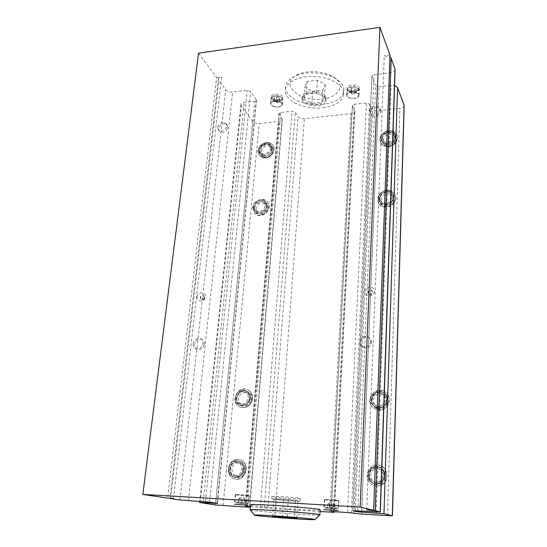 <?xml version="1.0" encoding="UTF-8"?>
<svg xmlns="http://www.w3.org/2000/svg" width="547" height="547" viewBox="0 0 547 547"><rect width="100%" height="100%" fill="white"/><g stroke="black" fill="none" stroke-linecap="round" stroke-linejoin="round"><path stroke-width="0.41" stroke-dasharray="2.73 2.05" d="M288.604 499.596C278.881 498.857 273.24 498.652 271.695 498.973L283.216 500.478C292.83 501.209 298.443 501.414 300.043 501.086L288.604 499.596M283.387 498.064C292.994 498.796 298.6 498.987 300.207 498.632C301.664 497.852 271.825 495.623 271.88 496.519C272.201 496.915 276.037 497.428 283.387 498.064M288.324 499.637L297.971 500.731L295.394 501.114L273.89 499.356L276.146 498.946L288.324 499.637L287.1 517.223M273.89 499.356L272.597 516.58M283.483 500.437L282.307 516.915M276.146 498.946L274.854 516.43M250.211 509.866C251.483 511.165 311.4 515.691 318.956 515.069L319.872 514.857M320.145 509.961L319.236 510.146C311.578 511.007 250.847 506.365 250.581 504.888M297.971 500.731L296.83 518.146M295.394 501.114L294.272 517.9M302.737 99.335L302.197 96.853C302.491 90.05 322.655 89.865 325.629 96.682L326.087 98.932C325.752 105.728 306.081 106.029 302.737 99.335M325.513 98.433L325.971 100.682C325.424 108.887 300.378 106.713 302.06 98.604C302.354 91.821 322.539 91.643 325.513 98.433M303.893 99.198L311.756 103.424L321.937 102.262L324.453 96.812L316.563 92.464L306.183 93.687L303.893 99.198L304.802 87.082L312.611 91.376L322.744 90.173L325.253 84.6L317.41 80.17L307.093 81.441L304.802 87.082M316.563 92.464L317.41 80.17M324.453 96.812L325.253 84.6M306.183 93.687L307.093 81.441M323.017 104.381C304.611 106.836 283.531 96.908 285.719 86.029C286.484 81.783 289.889 78.351 295.941 75.732C307.414 70.727 326.88 72.436 336.713 79.301C341.902 82.905 344.302 86.836 343.906 91.11C342.285 98.241 335.325 102.672 323.017 104.381M322.142 99C338.784 97.51 346.333 85.106 333.861 77.175C325.383 71.26 308.727 69.79 298.84 74.105C277.568 82.406 298.238 102.638 322.142 99M322.792 107.766C335.12 106.07 342.087 101.68 343.707 94.583C344.829 86.481 332.446 77.906 316.699 76.58C300.973 75.151 286.519 81.387 285.431 89.51C283.243 100.32 304.364 110.193 322.792 107.766M311.756 103.424L312.611 91.376M321.937 102.262L322.744 90.173M198.561 53.141L216.667 77.626L167.71 498.146M265.192 205.918C263.23 211.32 260.01 212.742 255.538 210.192C251.059 205.658 260.187 197.522 264.16 202.513L265.192 205.918M266.758 207.71L265.719 204.318C261.275 201.672 258.047 203.053 256.044 208.469L257.145 211.962C261.603 214.506 264.803 213.091 266.758 207.71M252.693 207.894L254.369 213.18C260.317 220.311 273.623 208.462 267.257 201.693C263.285 196.517 253.015 200.913 252.693 207.894M386.503 202.807C383.796 203.176 381.806 202.322 380.534 200.25C376.965 194.192 388.555 188.113 391.447 194.547C392.616 198.554 390.968 201.303 386.503 202.807M387.502 204.722C391.939 203.231 393.58 200.489 392.418 196.503C391.16 194.335 389.156 193.44 386.387 193.823C381.895 195.368 380.281 198.151 381.56 202.164C382.825 204.229 384.808 205.084 387.502 204.722M385.69 190.274C378.907 192.619 376.5 196.811 378.462 202.862C382.886 212.017 399.666 203.306 394.784 194.342C392.896 191.053 389.867 189.693 385.69 190.274M236.188 475.541L234.321 475.418C226.732 473.839 230.465 460.143 237.781 462.584C243.976 463.993 242.636 475.165 236.188 475.541M238.095 476.013C244.509 475.644 245.835 464.526 239.668 463.124L237.596 462.96C231.121 463.35 229.89 474.659 236.242 475.89L238.095 476.013M236.666 459.473C226.902 460.082 225.09 477.155 234.697 478.94C245.398 481.975 250.581 462.379 239.859 459.753L236.666 459.473M373.061 468.936C374.941 467.993 376.856 467.945 378.791 468.793C386.558 471.999 381.532 485.175 373.799 481.798C368.411 479.979 367.946 471.329 373.061 468.936M374.251 469.47C369.17 471.856 369.635 480.451 374.996 482.263L380.288 481.962C385.163 477.627 385.054 473.415 379.953 469.333C378.025 468.492 376.124 468.54 374.251 469.47M381.321 484.922C388.705 481.456 388.404 469.182 380.965 465.996C368.91 459.637 360.596 481.08 373.512 485.428C376.179 486.365 378.784 486.194 381.321 484.922M262.41 157.399C269.042 159.717 276.912 150.227 272.666 145.058C267.633 137.482 253.411 148.387 259.271 155.307L262.41 157.399M251.77 400.37C252.817 395.652 251.497 392.151 247.805 389.861C238.102 384.315 229.138 402.626 239.511 406.927C245.145 408.588 249.234 406.4 251.77 400.37M388.958 146.199C395.488 144.271 398.134 140.442 396.896 134.726C393.423 125.338 375.994 133.42 380.534 142.261C382.168 145.311 384.979 146.623 388.958 146.199M377.02 409.717C386.394 412.459 393.553 398.681 385.97 392.602C376.603 383.679 362.955 400.568 373.512 408.055L377.02 409.717M366.709 509.934L384.261 55.821L389.929 56.909M173.515 498.488L221.624 76.983L216.667 77.626M380.363 393.095L383.078 394.476C389.423 399.522 380.931 410.065 374.743 404.814C369.252 400.937 373.909 391.269 380.363 393.095M378.305 406.872C384.575 408.691 389.314 399.44 384.185 395.433L381.478 394.059C375.057 392.24 370.428 401.86 375.898 405.717L378.305 406.872M236.892 396.37C238.663 392.261 241.459 390.838 245.275 392.11C251.818 395.078 246.116 406.859 239.73 403.522C237.104 402.018 236.16 399.631 236.892 396.37M249.753 400.042C250.451 396.883 249.562 394.544 247.073 393.026C243.271 391.761 240.489 393.17 238.731 397.259C238.007 400.507 238.943 402.879 241.555 404.377C245.316 405.518 248.051 404.076 249.753 400.042M387.864 131.882C390.606 131.581 392.507 132.497 393.587 134.637C396.377 140.49 385.033 145.693 382.647 139.676C381.71 135.827 383.447 133.229 387.864 131.882M389.259 144.511C393.614 143.211 395.365 140.661 394.524 136.846C393.45 134.719 391.549 133.803 388.828 134.097C384.432 135.437 382.702 138.022 383.638 141.858C384.726 143.909 386.599 144.791 389.259 144.511M267.333 144.052L269.527 145.543C273.254 150.151 263.948 157.262 260.577 152.394C257.623 148.975 262.847 142.535 267.333 144.052M264.222 155.813C268.652 157.351 273.876 151.02 271.025 147.587L268.844 146.104C264.372 144.586 259.175 150.993 262.116 154.404L264.222 155.813M281.992 103.451L282.307 104.75C282.081 107.923 272.721 107.896 270.909 104.723L270.567 103.369C270.786 100.197 280.262 100.251 281.992 103.451M274.074 106.535C278.273 107.465 280.905 106.856 281.978 104.709C282.061 103.424 281.014 102.392 278.826 101.612C274.615 100.675 271.975 101.277 270.895 103.41C270.813 104.723 271.873 105.762 274.074 106.535M358.757 94.604L358.928 95.588C358.853 99.198 348.33 99.52 346.914 95.971L346.723 94.925C346.791 91.322 357.444 91.028 358.757 94.604M347.974 96.84C350.661 99.39 358.531 98.474 358.593 95.575L357.711 93.728C355.058 91.137 347.113 92.067 347.065 94.952L347.974 96.84M404.165 105.762C403.891 107.15 402.469 108.019 399.912 108.388L377.895 110.754C374.763 110.932 372.692 110.234 371.673 108.668L369.581 103.985L366.415 102.911L354.333 104.258L352.377 105.462L354.853 111.315C354.586 112.552 353.3 113.332 351.01 113.646L304.351 118.665C301.383 118.822 299.284 118.159 298.047 116.668L295.284 112.21L292.077 111.185L280.734 112.45L279.059 113.448L282.368 119.444C282.108 120.477 281.014 121.126 279.079 121.379L259.203 123.519C256.331 123.67 254.218 123.027 252.864 121.578L241.289 105.742L240.94 104.456C241.206 103.445 242.266 102.809 244.112 102.549L254.868 101.284L256.502 100.279L250.656 91.39L247.23 90.289L232.619 92.081C229.569 92.279 227.272 91.54 225.726 89.879L218.841 80.566L218.417 79.007C218.711 77.941 219.785 77.264 221.624 76.983M395.105 69.66C394.79 71.247 393.286 72.259 390.572 72.689L374.066 74.72L371.898 76.142L371.967 76.58L375.7 85.551L378.975 86.7L391.057 85.277L394.572 85.503M347.304 88.908C348.712 92.498 359.201 92.163 359.283 88.505L359.112 87.513C357.8 83.882 347.188 84.197 347.119 87.848L347.304 88.908M271.524 97.858C273.329 101.072 282.662 101.086 282.888 97.865L282.58 96.552C280.864 93.318 271.415 93.27 271.189 96.491L271.524 97.858M324.624 499.746C326.511 500.259 338.908 501.052 338.812 500.649L338.559 500.526C336.808 500.013 324.2 499.206 324.337 499.609L324.624 499.746M337.697 500.409L324.74 499.643C324.61 499.295 334.955 499.903 337.697 500.409M235.805 494.775C238.239 495.281 249.2 496.02 249.179 495.671L248.7 495.5C246.376 494.994 235.231 494.249 235.285 494.597L235.805 494.775M248.714 495.671C247.736 495.979 235.005 494.96 235.668 494.625L235.736 494.597C236.571 494.283 249.5 495.315 248.796 495.644L248.714 495.671M250.437 506.611L275.435 508.847L320.057 511.568M239.094 498.843L245.056 499.131L239.094 498.843L238.738 502.878L244.878 503.377L238.738 502.878M238.554 498.953L238.198 502.973M240.981 503.267L241.33 499.261M244.659 499.452L244.311 503.466M245.227 499.343L244.878 503.377M242.437 499.042L242.089 503.083M327.632 504.04L334.88 504.43L327.632 504.04L327.407 508.238L334.853 508.778L327.407 508.238M329.328 504.307L329.103 508.484M332.815 508.758L333.027 504.58M335.072 504.587L334.853 508.778M333.39 504.32L333.178 508.525M329.663 504.047L329.438 508.252M276.44 99.602L279.175 100.491L279.414 102.091L276.932 102.815L274.211 101.94L273.958 100.333L276.44 99.602L276.693 96.73L274.211 97.469L274.464 99.082L277.185 99.957L279.661 99.233L279.421 97.619L276.693 96.73M279.175 100.491L279.421 97.619M279.661 99.233L279.414 102.091M276.932 102.815L277.185 99.957M274.211 101.94L274.464 99.082M273.958 100.333L274.211 97.469M354.429 90.864L356.111 92.334L354.654 93.797L351.536 93.797L349.848 92.34L351.29 90.864L354.429 90.864L354.586 87.903L351.447 87.91L350.005 89.393L351.694 90.857L354.805 90.857L356.261 89.38L354.586 87.903M356.111 92.334L356.261 89.38M354.805 90.857L354.654 93.797M351.536 93.797L351.694 90.857M349.848 92.34L350.005 89.393M351.29 90.864L351.447 87.91M389.997 55.076L384.261 55.821M380.473 483.165C386.51 480.334 386.23 470.276 380.117 467.712C370.34 462.653 363.632 479.965 374.039 483.555C376.233 484.341 378.38 484.218 380.473 483.165M379.803 482.905C385.861 480.061 385.587 469.969 379.454 467.405C369.642 462.324 362.914 479.698 373.348 483.295C375.557 484.088 377.703 483.958 379.803 482.905M368.548 475.111C368.61 479.172 370.435 482.016 374.018 483.63C380.179 484.895 383.844 482.304 385.02 475.849C384.965 472.088 383.338 469.353 380.144 467.644C373.772 465.894 369.909 468.382 368.548 475.111M384.37 475.562C383.187 482.037 379.509 484.642 373.327 483.37C362.791 479.74 369.587 462.208 379.488 467.329C382.688 469.046 384.315 471.787 384.37 475.562M236.728 461.278C228.79 461.764 227.292 475.644 235.094 477.134C243.839 479.657 248.092 463.61 239.299 461.497L236.728 461.278M235.641 460.964C227.682 461.449 226.171 475.377 233.993 476.868C242.759 479.398 247.039 463.302 238.218 461.176L235.641 460.964M229.754 468.923C229.637 473.217 231.408 475.979 235.08 477.203C240.119 477.675 243.217 475.131 244.359 469.572C244.461 465.442 242.779 462.728 239.326 461.422C234.178 460.738 230.984 463.241 229.754 468.923M243.285 469.285C242.136 474.858 239.032 477.408 233.979 476.936C224.564 475.015 229.2 458.058 238.246 461.107C241.712 462.413 243.394 465.141 243.285 469.285M385.84 191.778C380.322 193.679 378.36 197.091 379.939 202.014C383.536 209.515 397.259 202.39 393.238 195.074C391.7 192.407 389.232 191.313 385.84 191.778M385.266 190.657C379.734 192.565 377.765 195.983 379.344 200.92C382.955 208.441 396.712 201.282 392.684 193.953C391.146 191.279 388.671 190.185 385.266 190.657M379.174 198.951L379.878 202.048C382.715 208.127 394.045 204.817 393.908 197.905L393.3 195.04C390.599 188.749 379.071 191.976 379.174 198.951M393.355 196.797C393.491 203.723 382.127 207.046 379.283 200.954C374.845 193.474 389.184 185.946 392.746 193.925L393.355 196.797M254.17 207.785L255.524 212.079C260.379 217.918 271.25 208.236 266.033 202.718C262.786 198.52 254.437 202.11 254.17 207.785M253.247 206.766L254.601 211.067C259.463 216.92 270.368 207.21 265.138 201.679C261.89 197.474 253.514 201.077 253.247 206.766M254.116 207.792L255.483 212.12C258.813 216.209 267.121 212.537 267.346 206.855L266.081 202.677C262.806 198.438 254.376 202.062 254.116 207.792M266.457 205.829C266.225 211.525 257.89 215.203 254.56 211.115C249.008 205.522 260.297 195.457 265.186 201.638L266.457 205.829M217.706 127.26C219.579 122.617 222.369 121.413 226.068 123.649L226.766 126.282C224.92 130.911 222.15 132.128 218.438 129.954L217.706 127.26M227.86 127.649L227.162 125.024C224.147 120.873 216.127 127.513 219.559 131.307C223.251 133.482 226.02 132.265 227.86 127.649M371.625 342.456L370.23 338.593C365.54 333.089 356.535 341.677 361.813 346.613C366.668 349.389 369.943 348.001 371.625 342.456M370.873 341.643C369.177 347.208 365.895 348.603 361.02 345.82L359.488 341.772C361.266 336.132 364.596 334.798 369.478 337.766L370.873 341.643M193.187 343.646C194.479 339.222 197.064 337.636 200.927 338.901C202.486 339.919 203.19 341.465 203.04 343.537C201.788 347.926 199.238 349.533 195.382 348.357C193.761 347.345 193.029 345.772 193.187 343.646M204.318 344.282C204.469 342.217 203.771 340.678 202.212 339.66C197.064 336.316 191.197 346.299 196.694 349.089C200.537 350.258 203.074 348.658 204.318 344.282M372.548 292.16L372.131 290.792C370.114 289.384 368.685 289.883 367.83 292.31L368.268 293.698C370.285 295.079 371.714 294.566 372.548 292.16M372.733 292.399L372.316 291.038C369.28 289.705 367.994 290.669 368.452 293.937C370.469 295.318 371.898 294.806 372.733 292.399M374.367 291.346C374.36 297.281 364.418 297.568 364.917 291.654C364.938 285.766 374.811 285.418 374.367 291.346M197.18 297.062C197.604 291.578 206.144 291.277 205.351 296.802C204.927 302.327 196.346 302.58 197.18 297.062M204.557 297.753L203.84 295.995C200.934 295.783 200.058 297 201.214 299.653C202.848 300.282 203.963 299.647 204.557 297.753M204.243 297.534L203.525 295.777C201.884 295.134 200.77 295.763 200.168 297.664L200.899 299.435C202.54 300.064 203.648 299.428 204.243 297.534M369.724 110.863C369.676 105.995 378.141 103.615 379.762 108.067L380.062 109.749C380.131 114.596 371.734 117.01 370.059 112.641L369.724 110.863M380.712 111.267L380.411 109.585C378.36 104.176 368.138 109.017 370.743 114.145C372.411 118.501 380.78 116.101 380.712 111.267M263.052 156.039C268.468 157.926 274.874 150.186 271.394 145.974C267.298 139.827 255.736 148.688 260.488 154.329L263.052 156.039M262.17 154.897C267.599 156.777 274.026 149.016 270.539 144.798C266.43 138.644 254.84 147.533 259.599 153.181L262.17 154.897M259.442 150.698L260.434 154.363C263.387 158.712 272.153 155.136 272.372 149.468L271.449 145.94C268.55 141.454 259.688 144.996 259.442 150.698M271.517 148.299C271.298 153.98 262.512 157.57 259.551 153.215C254.745 147.519 266.444 138.548 270.594 144.764L271.517 148.299M388.896 144.743C394.223 143.164 396.377 140.039 395.351 135.376C392.514 127.759 378.353 134.316 382.018 141.516C383.351 144.011 385.642 145.085 388.896 144.743M388.349 143.499C393.69 141.912 395.843 138.781 394.825 134.104C391.98 126.473 377.779 133.058 381.45 140.271C382.784 142.767 385.081 143.847 388.349 143.499M381.478 139.034L381.963 141.543C384.322 147.676 395.973 144.456 395.83 137.666L395.413 135.348C393.163 129.044 381.368 132.203 381.478 139.034M395.303 136.401C395.447 143.205 383.762 146.446 381.389 140.299C377.683 133.024 392.014 126.378 394.886 134.077L395.303 136.401M250.218 399.98C251.08 396.124 249.993 393.259 246.964 391.399C239.073 386.934 231.812 401.785 240.208 405.306C244.803 406.681 248.147 404.91 250.218 399.98M249.2 399.474C250.061 395.604 248.974 392.739 245.938 390.873C238.027 386.394 230.738 401.293 239.155 404.821C243.764 406.195 247.114 404.418 249.2 399.474M236.352 398.175C236.188 401.525 237.466 403.925 240.181 405.368C245.624 406.729 249.097 404.397 250.588 398.366C250.738 395.146 249.535 392.801 246.998 391.337C241.487 389.758 237.938 392.042 236.352 398.175M249.569 397.854C248.071 403.905 244.591 406.25 239.128 404.883C230.629 401.327 237.993 386.285 245.972 390.811C248.516 392.281 249.719 394.626 249.569 397.854M377.464 407.918C385.129 410.154 390.948 398.866 384.705 393.943C377.081 386.77 366.052 400.425 374.551 406.537L377.464 407.918M376.808 407.412C384.493 409.655 390.332 398.325 384.076 393.389C376.432 386.196 365.362 399.898 373.888 406.024L376.808 407.412M371.44 399.946C371.406 402.681 372.432 404.896 374.51 406.599C379.283 410.619 387.502 406.551 387.44 400.158C387.461 397.642 386.572 395.549 384.76 393.888C380.076 389.402 371.413 393.368 371.44 399.946M386.818 399.625C386.879 406.031 378.633 410.12 373.847 406.086C365.239 399.905 376.411 386.073 384.131 393.334C385.95 395.002 386.845 397.101 386.818 399.625M252.926 208.147C253.247 201.173 263.51 196.776 267.483 201.952C273.842 208.722 260.55 220.557 254.601 213.433L252.926 208.147M254.567 208.571C253.671 217.125 267.558 216.209 268.256 207.607C269.042 199.04 255.271 200.072 254.567 208.571M385.833 190.561C390.011 189.98 393.04 191.334 394.92 194.623C399.802 203.58 383.037 212.284 378.613 203.135C376.651 197.091 379.057 192.9 385.833 190.561M386.237 192.318C376.664 194.041 378.004 208.058 387.652 206.24C397.354 204.503 395.837 190.397 386.237 192.318M236.933 459.555L240.133 459.829C250.847 462.454 245.671 482.037 234.971 479.008C225.371 477.216 227.183 460.157 236.933 459.555M237.528 461.155C227.969 462.14 228.523 478.933 238.164 477.839C247.859 476.847 247.121 459.924 237.528 461.155M381.485 484.991C378.955 486.256 376.35 486.427 373.683 485.49C360.774 481.148 369.088 459.719 381.129 466.078C388.561 469.264 388.862 481.524 381.485 484.991M381.136 483.712C390.873 478.666 382.941 462.564 373.416 467.753C363.803 472.683 371.468 488.833 381.136 483.712M209.61 502.139L250.656 91.39M256.345 99.65L217.221 503.329M215.682 503.09L254.868 101.284M203.231 501.633L244.112 102.549M200.181 502.659L241.289 105.742M215.47 504.97L252.864 121.578M223.067 505.647L259.203 123.519M246.082 507.048L279.079 121.379M249.384 506.549L282.102 118.398M245.535 506.344L279.196 113.988M247.182 506.413L280.734 112.45M260.399 507.219L292.077 111.185M264.256 507.561L295.284 112.21M267.88 508.17L298.047 116.668M275.435 508.847L304.351 118.665M329.937 512.177L351.01 113.646M334.135 511.698L354.702 110.508M331.195 511.575L352.453 105.879M333.314 511.65L354.333 104.258M347.557 512.512L366.415 102.911M351.365 512.86L369.581 103.985M354.066 513.428L371.673 108.668M361.519 514.105L377.895 110.754M387.474 515.691L399.912 108.388M376.131 511.978L391.057 85.277M361.758 511.117L378.975 86.7M357.793 510.884L375.7 85.551M352.863 510.659L371.967 76.58M355.276 510.734L374.066 74.72M375.023 511.91L390.572 72.689M170.664 498.591L218.841 80.566M179.977 499.992L225.726 89.879M188.387 500.744L232.619 92.081M205.446 501.763L247.23 90.289M377.861 408.657C388.083 411.166 392.137 394.503 381.915 392.288C371.816 389.867 367.68 406.291 377.861 408.657M377.184 409.84L373.676 408.185C363.133 400.705 376.767 383.823 386.127 392.746C393.703 398.811 386.551 412.582 377.184 409.84M251.292 400.431C254.184 390.62 239.983 387.132 237.213 396.876C234.219 406.612 248.475 410.312 251.292 400.431M252.023 400.493C249.487 406.524 245.405 408.705 239.771 407.043C229.405 402.749 238.362 384.452 248.058 389.99C251.75 392.281 253.07 395.782 252.023 400.493M389.32 145.96C398.804 144.545 398.161 131.061 388.767 132.661C379.406 134.077 379.892 147.458 389.32 145.96M389.095 146.507C385.115 146.931 382.312 145.618 380.678 142.569C376.138 133.735 393.553 125.66 397.026 135.041C398.264 140.757 395.618 144.579 389.095 146.507M263.579 157.167C271.23 159.444 277.192 146.828 269.48 144.757C261.89 142.548 255.934 155.006 263.579 157.167M262.628 157.68L259.497 155.594C253.637 148.675 267.845 137.776 272.878 145.352C277.124 150.521 269.261 159.998 262.628 157.68M248.099 502.898L235.019 501.859L248.099 502.898M247.271 503.637L240.639 503.322C235.313 502.837 234.458 502.638 238.082 502.734L247.271 503.637M337.314 507.972L324.323 507.172L334.258 508.129L337.314 507.972M336.549 508.778L325.369 508.026L336.549 508.778M274.532 101.4C272.331 100.621 271.278 99.568 271.36 98.248C272.44 96.087 275.079 95.479 279.278 96.416C281.452 97.202 282.505 98.248 282.416 99.547L281.89 100.539C280.146 101.933 277.691 102.221 274.532 101.4M274.854 100.539C277.644 101.27 279.811 101.017 281.349 99.78C282.245 97.263 280.221 95.93 275.285 95.766C271.25 96.99 271.107 98.583 274.854 100.539M348.261 91.54L347.359 89.64C347.407 86.727 355.338 85.783 357.977 88.395L358.853 90.255L356.172 92.669C353.068 93.448 350.429 93.072 348.261 91.54M348.863 90.768C350.771 92.122 353.102 92.457 355.844 91.766C359.304 89.797 358.77 88.108 354.244 86.7C349.109 86.727 347.318 88.088 348.863 90.768M271.88 496.519L271.695 498.973M300.207 498.632L300.043 501.086M325.971 100.682L326.087 98.932M302.06 98.604L302.197 96.853M298.84 74.105L295.941 75.732M333.861 77.175L336.713 79.301M343.707 94.583L343.906 91.11M285.431 89.51L285.719 86.029M255.538 210.192L257.145 211.962M264.16 202.513L265.719 204.318M267.257 201.693L267.483 201.952C273.938 209.009 260.823 220.687 254.601 213.433L254.369 213.18M380.534 200.25L381.56 202.164M391.447 194.547L392.418 196.503M394.784 194.342L394.92 194.623C396.356 198.233 395.584 201.542 392.602 204.557C387.071 208.373 382.408 207.901 378.613 203.135L378.462 202.862M234.321 475.418L236.242 475.89M237.781 462.584L239.668 463.124M239.859 459.753L240.133 459.829C250.977 462.564 245.842 482.01 234.971 479.008L234.697 478.94M373.799 481.798L374.996 482.263M378.791 468.793L379.953 469.333M373.512 485.428L373.683 485.49C376.377 486.433 378.989 486.262 381.532 484.991C388.691 482.974 388.261 467.794 381.129 466.078L380.965 465.996M256.502 100.279L217.48 503.39M240.94 104.456L199.737 501.421M282.368 119.444L249.794 506.57M279.059 113.448L245.316 506.365M354.853 111.315L334.367 511.712M352.377 105.462L331.072 511.595M371.898 76.142L352.753 510.679M218.417 79.007L169.987 498.283M373.512 408.055L377.225 409.86C383.344 410.291 387.255 407.966 388.965 402.886C389.751 398.237 388.801 394.852 386.127 392.746L385.97 392.602M374.743 404.814L375.898 405.717M383.078 394.476L384.185 395.433M239.511 406.927L239.771 407.043C245.507 408.725 249.623 406.565 252.119 400.575C253.179 395.871 251.825 392.349 248.058 389.99L247.805 389.861M239.73 403.522L241.555 404.377M245.275 392.11L247.073 393.026M380.534 142.261L380.678 142.569C381.662 145.352 384.514 146.712 389.232 146.658C395.686 144.791 398.284 140.914 397.026 135.041L396.896 134.726M382.647 139.676L383.638 141.858M393.587 134.637L394.524 136.846M259.271 155.307L262.827 157.816C268.878 158.698 272.057 155.136 273.042 153.133C274.464 150.329 274.409 147.738 272.878 145.352L272.666 145.058M260.577 152.394L262.116 154.404M269.527 145.543L271.025 147.587M358.928 95.588L359.283 88.505M346.723 94.925L347.119 87.848M282.307 104.75L282.888 97.865M270.567 103.369L271.189 96.491M235.285 494.597L234.41 504.252M249.179 495.671L248.365 505.298M324.337 499.609L323.783 509.66M338.812 500.649L338.313 510.693M245.056 499.131L242.068 497.011L238.834 498.618M235.668 494.625L235.019 501.859C236.482 503.302 232.564 502.303 240.639 503.322C251.668 503.78 245.993 504.019 248.181 502.871L248.796 495.644M334.88 504.43L331.468 502.084L327.783 503.965M324.74 499.643L324.323 507.172C325.615 508.621 321.472 507.766 333.868 508.915C338.962 508.86 336.829 509.462 338.032 508.156L338.408 500.621M281.978 104.709L282.416 99.547C282.799 97.735 281.117 96.45 277.384 95.677C273.295 95.739 271.291 96.593 271.36 98.248L270.895 103.41M358.593 95.575L358.853 90.255C359.14 88.306 357.335 87.055 353.43 86.508C349.26 86.85 347.236 87.896 347.359 89.64L347.065 94.952M373.348 483.295L374.039 483.555M379.454 467.405L380.117 467.712M373.327 483.37L374.018 483.63M379.488 467.329L380.144 467.644M233.993 476.868L235.094 477.134M238.218 461.176L239.299 461.497M233.979 476.936L235.08 477.203M238.246 461.107L239.326 461.422M379.344 200.92L379.939 202.014M392.684 193.953L393.238 195.074M393.3 195.04L392.746 193.925M379.878 202.048L379.283 200.954M254.601 211.067L255.524 212.079M265.138 201.679L266.033 202.718M266.081 202.677L265.186 201.638M255.483 212.12L254.56 211.115M227.162 125.024L226.068 123.649M219.559 131.307L218.438 129.954M370.23 338.593L369.478 337.766M361.813 346.613L361.02 345.82M202.212 339.66L200.927 338.901M196.694 349.089L195.382 348.357M380.411 109.585L379.762 108.067M370.743 114.145L370.059 112.641M259.599 153.181L260.488 154.329M270.539 144.798L271.394 145.974M271.449 145.94L270.594 144.764M260.434 154.363L259.551 153.215M381.45 140.271L382.018 141.516M394.825 134.104L395.351 135.376M395.413 135.348L394.886 134.077M381.963 141.543L381.389 140.299M239.155 404.821L240.208 405.306M245.938 390.873L246.964 391.399M239.128 404.883L240.181 405.368M245.972 390.811L246.998 391.337M373.888 406.024L374.551 406.537M384.076 393.389L384.705 393.943M373.847 406.086L374.51 406.599M384.131 393.334L384.76 393.888"/><path stroke-width="0.82" d="M282.266 517.489L272.597 516.58L274.854 516.43L296.83 518.146L282.266 517.489L282.307 516.915M319.865 514.925C323.687 513.838 249.74 508.348 250.177 509.749L250.211 509.866M314.067 519.65C307.489 520.019 252.933 515.876 254.499 515.117C253.213 514.043 319.024 518.918 314.778 519.582L314.067 519.65M250.581 504.888L250.594 504.792C250.177 503.124 323.974 508.614 320.145 509.961L319.872 514.857M294.272 517.9L294.252 518.269M198.561 53.141L379.946 27.35L389.997 55.076L373.622 510.337L360.165 507.048L142.829 494.406L198.561 53.141M142.829 494.406L167.71 498.146L173.515 498.488L170.664 498.591L179.977 499.992L209.61 502.139L217.474 503.404L199.621 502.515L215.47 504.97L246.082 507.048L249.747 507.151L245.316 506.365L250.437 506.611M379.946 27.35L360.165 507.048M394.572 85.503L397.553 87.582L404.076 105.147L404.001 111.417M389.929 56.909L391.194 58.392L394.996 68.874L394.907 75.623M320.057 511.568L334.333 512.286L331.072 511.595L333.314 511.65L347.557 512.512L361.519 514.105L392.431 515.814L383.946 513.756L357.752 511.794L352.856 510.72L380.356 512.026L375.208 510.727L366.709 509.934L373.622 510.337M247.88 505.182L234.41 504.252L247.88 505.182M338.053 510.611L323.783 509.66L338.053 510.611M392.302 515.759L404.076 105.147M383.946 513.756L397.553 87.582M380.192 511.951L394.996 68.874M375.208 510.727L391.194 58.392M357.752 511.794L357.793 510.884M361.717 512.163L361.758 511.117M376.097 513.024L376.131 511.978M334.108 512.211L334.135 511.698M249.343 507.035L249.384 506.549M203.135 502.604L203.231 501.633M314.826 519.534L319.81 514.953M254.499 515.117L250.15 509.783M250.594 504.792L250.177 509.749M403.953 113.263L392.712 506.091M394.838 77.633L380.712 501.373M403.966 112.689L403.953 113.147M394.859 77.018L394.845 77.469M404.001 111.533L403.973 112.573M394.9 75.787L394.866 76.853M392.431 515.807L392.712 506.105M334.333 512.279L334.367 511.712M249.753 507.131L249.794 506.57M199.621 502.515L199.737 501.421M380.356 512.013L380.65 503.158M380.65 503.137L380.712 501.387"/></g></svg>
